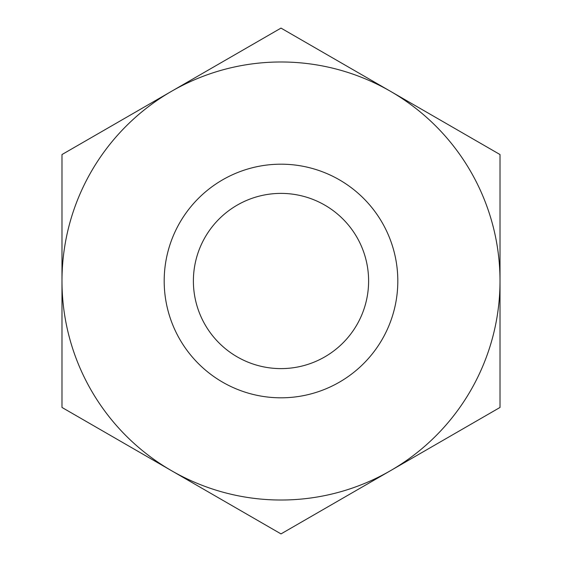 <?xml version="1.0" encoding="UTF-8"?>
<svg xmlns="http://www.w3.org/2000/svg" width="562" height="562" viewBox="0 0 562 562"><rect width="100%" height="100%" fill="white"/><g stroke="black" fill="none" stroke-linecap="round" stroke-linejoin="round"><path stroke-width="0.84" d="M281 193.391A87.609 87.609 0 0 1 368.609 281A87.609 87.609 0 0 1 281 368.609A87.609 87.609 0 0 1 193.391 281A87.609 87.609 0 0 1 281 193.391M281 164.188A116.812 116.812 0 0 1 397.812 281A116.812 116.812 0 0 1 281 397.812A116.812 116.812 0 0 1 164.188 281A116.812 116.812 0 0 1 281 164.188M281 500.018A219.018 219.018 0 0 1 171.494 470.675L281 533.9L500.018 407.45L500.018 154.55L281 28.1L171.494 91.325A219.018 219.018 0 0 1 500.018 281A219.018 219.018 0 0 1 281 500.018M61.982 407.45L171.494 470.675A219.018 219.018 0 0 1 61.982 281L61.982 407.45M61.982 154.55L61.982 281A219.018 219.018 0 0 1 171.494 91.325L61.982 154.55"/></g></svg>
